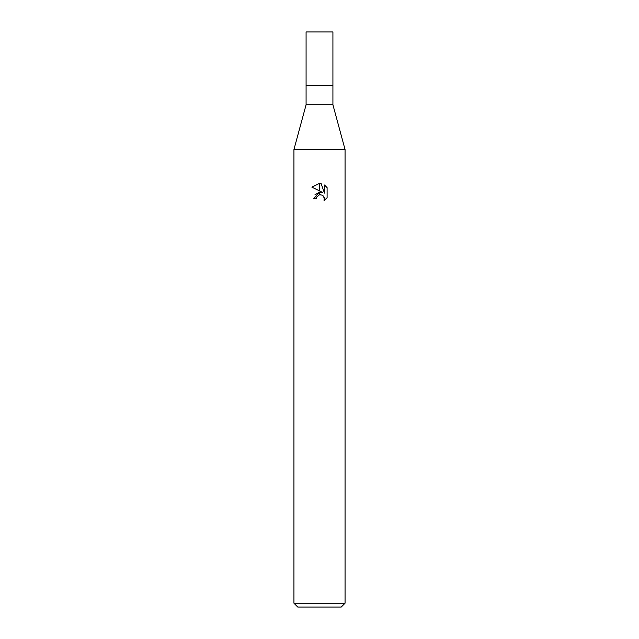 <?xml version="1.0" encoding="UTF-8"?>
<svg xmlns="http://www.w3.org/2000/svg" width="639" height="639" viewBox="0 0 639 639"><rect width="100%" height="100%" fill="white"/><g stroke="black" fill="none" stroke-linecap="round" stroke-linejoin="round"><path stroke-width="0.96" d="M319.5 104.796L332.919 104.796L345.06 149.526L345.06 603.216L293.94 603.216L293.94 149.526L345.06 149.526L293.94 149.526L306.081 104.796L319.5 104.796M306.081 104.796L306.081 31.95L332.919 31.95L332.919 85.626L306.081 85.626L332.919 85.626L332.919 104.796M293.94 603.216L297.774 607.05L341.226 607.05L345.06 603.216M322.759 192.523L319.684 191.005L319.684 183.433L321.145 183.609L324.46 193.146L324.46 184.975L327.096 187.634L327.096 197.723L324.037 200.646L324.468 198.817L323.278 195.933L321.952 195.047L319.684 194.799L319.684 192.107L322.759 192.523L319.684 192.107M316.305 198.841L313.621 198.841L319.316 192.155L319.316 194.879L316.736 196.988L316.305 198.841L316.577 197.347M322.16 195.143L324.165 197.251L324.045 200.638L327.096 197.715M319.316 183.425L319.316 190.829L311.904 187.171L319.316 183.425L311.904 187.171M319.5 192.123L314.955 194.775M316.736 196.988L319.308 194.879M319.5 194.831L320.866 194.767M327.096 187.634L324.46 184.975M321.145 183.609L319.684 183.433"/></g></svg>
